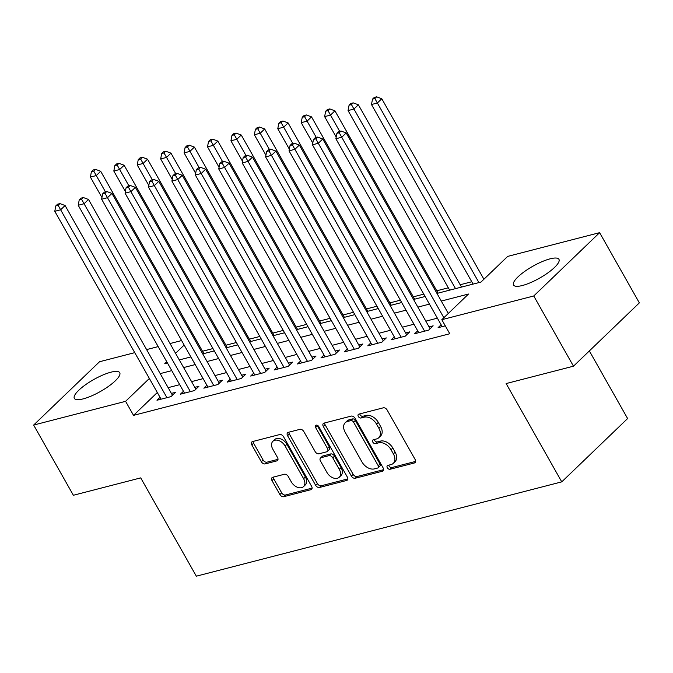 <?xml version="1.0" encoding="UTF-8"?>
<svg xmlns="http://www.w3.org/2000/svg" width="673" height="673" viewBox="0 0 673 673"><rect width="100%" height="100%" fill="white"/><g stroke="black" fill="none" stroke-linecap="round" stroke-linejoin="round"><path stroke-width="1.01" d="M387.328 467.752A2.297 1.548 -133.9 0 0 390.029 469.266L414.459 462.957A3.281 2.212 -133.9 0 0 415.174 462.57A3.281 2.212 -133.9 0 0 415.199 459.609L387.126 409.992A3.281 2.212 -133.9 0 0 383.265 407.83L358.835 414.131A2.297 1.548 -133.9 0 0 358.339 414.408A2.297 1.548 -133.9 0 0 358.322 416.478A2.297 1.548 -133.9 0 0 361.022 417.992L364.177 417.176A10.499 7.083 -133.9 0 1 376.527 424.099L378.865 428.23A10.499 7.083 -133.9 0 1 378.79 437.702A10.499 7.083 -133.9 0 1 376.501 438.956L373.338 439.772A2.297 1.548 -133.9 0 0 372.842 440.041A2.297 1.548 -133.9 0 0 372.825 442.119A2.297 1.548 -133.9 0 0 375.526 443.633L378.689 442.817A10.499 7.083 -133.9 0 1 391.038 449.732L393.377 453.871A10.499 7.083 -133.9 0 1 393.293 463.344A10.499 7.083 -133.9 0 1 391.005 464.589L387.841 465.405A2.297 1.548 -133.9 0 0 387.345 465.682A2.297 1.548 -133.9 0 0 387.328 467.752M388.792 465.161A2.297 1.548 -133.9 0 0 389.112 466.044A2.297 1.548 -133.9 0 0 391.812 467.558L415.67 461.392M359.786 413.887A2.297 1.548 -133.9 0 0 360.097 414.77A2.297 1.548 -133.9 0 0 362.797 416.284L365.961 415.468L364.177 417.176M374.289 439.528A2.297 1.548 -133.9 0 0 374.6 440.403A2.297 1.548 -133.9 0 0 377.301 441.917L380.464 441.101L378.689 442.817M110.919 372.194A26.079 6.839 150.5 0 1 119.735 372.699A26.079 6.839 150.5 0 1 108.715 386.209A26.079 6.839 150.5 0 1 83.149 398.887A26.079 6.839 150.5 0 1 74.333 398.382A26.079 6.839 150.5 0 1 85.353 384.872A26.079 6.839 150.5 0 1 110.919 372.194M550.127 258.827A26.079 6.839 150.5 0 1 558.943 259.332A26.079 6.839 150.5 0 1 547.923 272.843A26.079 6.839 150.5 0 1 522.357 285.52A26.079 6.839 150.5 0 1 513.541 285.024A26.079 6.839 150.5 0 1 524.561 271.513A26.079 6.839 150.5 0 1 550.127 258.827M272.75 477.266A3.281 2.212 -133.9 0 0 272.035 477.653A3.281 2.212 -133.9 0 0 272.01 480.615L279.884 494.537A3.281 2.212 -133.9 0 0 283.745 496.699L310.876 489.692A3.281 2.212 -133.9 0 0 311.591 489.305A3.281 2.212 -133.9 0 0 311.616 486.343L283.543 436.727A3.281 2.212 -133.9 0 0 279.682 434.565L252.552 441.564A3.281 2.212 -133.9 0 0 251.837 441.959A3.281 2.212 -133.9 0 0 251.811 444.912L261.326 461.728A3.281 2.212 -133.9 0 0 265.187 463.89L276.796 460.896A3.281 2.212 -133.9 0 0 277.512 460.509A3.281 2.212 -133.9 0 0 277.537 457.547L272.817 449.211A8.783 5.922 -133.9 0 1 272.885 441.295A8.783 5.922 -133.9 0 1 285.116 446.031L303.599 478.696A8.783 5.922 -133.9 0 1 303.531 486.621A8.783 5.922 -133.9 0 1 291.3 481.876L288.221 476.434A3.281 2.212 -133.9 0 0 284.359 474.263L272.75 477.266M436.97 293.42L480.985 282.063L507.686 256.396L599.626 232.665L639.35 302.875L573.48 366.188L506.138 383.568L561.753 481.86L196.331 576.181L140.716 477.88L73.374 495.269L33.65 425.058L99.52 361.746L134.751 352.652M573.48 366.188L533.756 295.977L441.816 319.7L468.526 294.034L441.295 301.067M157.305 392.519L133.532 415.367L449.766 333.749L441.816 319.7M133.532 415.367L125.59 401.327L33.65 425.058M351.39 476.08A3.281 2.212 -133.9 0 0 355.251 478.242L382.382 471.243A3.281 2.212 -133.9 0 0 383.097 470.848A3.281 2.212 -133.9 0 0 383.122 467.886L355.05 418.269A3.281 2.212 -133.9 0 0 351.188 416.107L324.058 423.107A3.281 2.212 -133.9 0 0 323.343 423.502A3.281 2.212 -133.9 0 0 323.318 426.463L351.39 476.08L353.174 474.364A3.281 2.212 -133.9 0 0 357.035 476.534L383.602 469.678M346.629 480.472L319.498 487.471A3.281 2.212 -133.9 0 1 315.637 485.309L287.564 435.683A3.281 2.212 -133.9 0 1 287.59 432.731A3.281 2.212 -133.9 0 1 288.305 432.335L299.914 429.34A3.281 2.212 -133.9 0 1 303.775 431.502L315.166 451.625A3.281 2.212 -133.9 0 0 319.019 453.787L326.725 451.802A3.281 2.212 -133.9 0 0 327.44 451.415A3.281 2.212 -133.9 0 0 327.465 448.454L315.612 427.498A2.297 1.548 -133.9 0 1 315.629 425.429A2.297 1.548 -133.9 0 1 318.825 426.674L347.369 477.115A3.281 2.212 -133.9 0 1 347.344 480.076A3.281 2.212 -133.9 0 1 346.629 480.472L347.764 479.378M441.118 324.765L438.073 327.692L445.282 325.825M417.697 330.813L414.652 333.732L428.701 330.106L433.16 325.833L429.054 326.885M394.269 336.853L391.223 339.781L405.281 336.155L409.731 331.873L405.634 332.933M370.848 342.902L367.803 345.829L381.86 342.195L386.31 337.922L382.205 338.982M347.419 348.951L344.374 351.87L358.431 348.244L362.882 343.97L358.785 345.022M323.999 354.991L320.954 357.918L335.011 354.292L339.461 350.01L335.356 351.07M300.57 361.039L297.525 363.967L311.582 360.341L316.032 356.059L311.936 357.119M277.15 367.088L274.104 370.007L288.162 366.381L292.612 362.108L288.507 363.168M253.721 373.128L250.684 376.056L264.733 372.43L269.183 368.148L265.086 369.208M230.301 379.177L227.255 382.104L241.313 378.478L245.763 374.196L241.657 375.256M206.872 385.225L203.835 388.153L217.884 384.519L222.334 380.245L218.237 381.305M183.451 391.274L180.406 394.193L194.463 390.567L198.914 386.285L194.817 387.345M437.383 318.169L425.816 321.156M413.962 324.209L402.387 327.196M390.533 330.258L378.966 333.244M367.113 336.307L355.537 339.293M343.684 342.347L332.117 345.342M320.264 348.395L308.688 351.382M296.835 354.444L285.268 357.43M273.415 360.492L261.839 363.479M249.994 366.533L238.419 369.519M226.565 372.581L214.99 375.568M203.145 378.63L191.569 381.616M179.716 384.67L168.141 387.656M160.023 397.314L156.986 400.242L171.035 396.616L175.485 392.334L171.388 393.394M484.796 278.395L483.601 278.698M471.756 281.76L460.181 284.746M448.327 287.808L436.752 290.795M423.788 294.135L413.331 296.835M400.368 300.183L389.911 302.884M376.939 306.232L366.482 308.932M353.518 312.28L343.062 314.972M330.09 318.321L319.633 321.021M306.669 324.369L296.213 327.07M283.249 330.418L272.784 333.118M259.82 336.458L249.363 339.158M236.4 342.507L225.935 345.207M212.971 348.555L202.514 351.256M561.753 481.86L627.615 418.547L589.355 350.927M599.626 232.665L533.756 295.977M146.605 349.59L158.18 346.603M170.033 343.541L181.601 340.555M166.753 361.763L164.759 363.681L167.451 362.983M179.296 359.929L190.871 356.942M202.724 353.88L214.3 350.894M226.145 347.832L237.72 344.845M249.574 341.791L261.141 338.805M272.994 335.743L284.57 332.756M296.423 329.694L307.99 326.708M319.843 323.654L331.419 320.659M343.272 317.606L354.839 314.619M366.692 311.557L378.268 308.571M390.121 305.508L401.688 302.522M413.542 299.468L425.117 296.482M184.141 345.047L175.552 353.3M149.364 378.47L125.59 401.327M429.441 304.12L417.866 307.115M406.012 310.169L394.445 313.155M382.592 316.217L371.016 319.204M359.172 322.266L347.596 325.252M335.743 328.306L324.167 331.293M312.322 334.355L300.747 337.341M288.894 340.403L277.318 343.39M265.473 346.444L253.898 349.43M242.044 352.492L230.469 355.479M218.624 358.541L207.048 361.527M195.195 364.581L183.628 367.567M171.775 370.63L160.199 373.616M393.293 463.344L395.076 461.628A10.499 7.083 -133.9 0 0 395.152 452.163L393.377 453.871M380.464 441.101A10.499 7.083 -133.9 0 1 392.813 448.025L395.152 452.163M378.79 437.702L380.573 435.995A10.499 7.083 -133.9 0 0 380.649 426.522L378.865 428.23M365.961 415.468A10.499 7.083 -133.9 0 1 378.31 422.392L380.649 426.522M324.622 422.964A3.281 2.212 -133.9 0 0 325.101 424.747L353.174 474.364M377.671 468.029A2.297 1.548 -133.9 0 0 378.176 467.76A2.297 1.548 -133.9 0 0 378.192 465.691L353.544 422.131A2.297 1.548 -133.9 0 0 350.843 420.617L347.512 421.483A10.499 7.083 -133.9 0 0 345.224 422.728A10.499 7.083 -133.9 0 0 345.148 432.201L361.99 461.972A10.499 7.083 -133.9 0 0 374.339 468.896L377.671 468.029M378.176 467.76L379.951 466.053A2.297 1.548 -133.9 0 0 379.967 463.975L378.192 465.691M345.224 422.728L347.007 421.02A10.499 7.083 -133.9 0 1 349.295 419.767L352.627 418.909A2.297 1.548 -133.9 0 1 355.327 420.423L379.967 463.975M347.848 478.898L321.282 485.763L319.498 487.471M288.868 432.192A3.281 2.212 -133.9 0 0 289.348 433.976L317.42 483.593A3.281 2.212 -133.9 0 0 321.282 485.763M327.44 451.415L329.215 449.699A3.281 2.212 -133.9 0 0 329.24 446.737L317.387 425.79L315.612 427.498M317.151 425.227A2.297 1.548 -133.9 0 0 317.387 425.79M326.977 472.505A8.783 5.922 -133.9 0 0 339.209 477.25A8.783 5.922 -133.9 0 0 339.276 469.333L332.765 457.825A3.281 2.212 -133.9 0 0 328.904 455.663L321.206 457.648A3.281 2.212 -133.9 0 0 320.491 458.044A3.281 2.212 -133.9 0 0 320.466 460.997L326.977 472.505M339.209 477.25L340.992 475.542A8.783 5.922 -133.9 0 0 341.06 467.626L339.276 469.333M320.491 458.044L322.266 456.328A3.281 2.212 -133.9 0 1 322.981 455.941L330.687 453.947A3.281 2.212 -133.9 0 1 334.548 456.117L341.06 467.626M303.531 486.621L305.315 484.905A8.783 5.922 -133.9 0 0 305.382 476.989L303.599 478.696M272.885 441.295L274.668 439.578A8.783 5.922 -133.9 0 1 286.9 444.323L305.382 476.989M253.115 441.421A3.281 2.212 -133.9 0 0 253.595 443.204L263.109 460.021A3.281 2.212 -133.9 0 0 266.962 462.183L278.016 459.331M273.314 477.115A3.281 2.212 -133.9 0 0 273.793 478.907L281.667 492.821A3.281 2.212 -133.9 0 0 285.529 494.992L312.095 488.127M483.912 279.245L381.784 98.738L377.334 103.011L371.479 104.525L473.077 284.099M478.932 282.584L374.844 98.536L376.628 96.819L374.289 97.425L372.506 99.141L374.844 98.536M371.479 104.525L372.506 99.141M376.628 96.819L381.784 98.738M448.311 313.467L346.183 132.96L341.733 137.233L443.86 317.749M339.242 132.758L341.026 131.042L338.679 131.647L336.904 133.363L339.242 132.758L341.733 137.233L335.877 138.747L442.178 326.632M346.183 132.96L341.026 131.042M336.904 133.363L335.877 138.747M461.501 287.085L358.364 104.778L353.914 109.06L348.05 110.574L449.657 290.147M455.512 288.633L351.424 104.576L353.207 102.868L350.86 103.474L349.077 105.181L351.424 104.576M348.05 110.574L349.077 105.181M353.207 102.868L358.364 104.778M438.081 293.134L334.935 110.826L330.485 115.108L324.63 116.614L336.197 137.056M339.697 131.386L327.995 110.624L329.778 108.917L327.44 109.514L325.656 111.23L327.995 110.624M324.63 116.614L325.656 111.23M329.778 108.917L334.935 110.826M414.652 299.182L311.515 116.875L307.065 121.148L301.21 122.663L312.768 143.105M316.276 137.435L304.575 116.673L306.358 114.957L304.011 115.563L302.236 117.279L304.575 116.673M301.21 122.663L302.236 117.279M306.358 114.957L311.515 116.875M391.232 305.222L288.086 122.923L283.636 127.197L277.781 128.711L289.348 149.154M292.848 143.475L281.146 122.713L282.929 121.005L280.591 121.611L278.807 123.319L281.146 122.713M277.781 128.711L278.807 123.319M282.929 121.005L288.086 122.923M430.114 328.752L322.754 139.008L318.304 143.282L424.604 331.166M315.822 138.798L317.597 137.09L315.258 137.696L313.475 139.404L315.822 138.798L318.304 143.282L312.449 144.796L418.749 332.681M322.754 139.008L317.597 137.09M313.475 139.404L312.449 144.796M406.685 334.801L299.334 145.048L294.883 149.33L401.184 337.215M292.393 144.846L294.177 143.139L291.83 143.744L290.055 145.452L292.393 144.846L294.883 149.33L289.028 150.836L395.329 338.721M299.334 145.048L294.177 143.139M290.055 145.452L289.028 150.836M383.265 340.849L275.905 151.097L271.455 155.37L377.755 343.255M268.973 150.895L270.748 149.179L268.409 149.785L266.626 151.501L268.973 150.895L271.455 155.37L265.599 156.885L371.9 344.769M275.905 151.097L270.748 149.179M266.626 151.501L265.599 156.885M359.836 346.889L252.484 157.146L248.034 161.419L354.334 349.304M245.544 156.935L247.328 155.227L244.98 155.833L243.205 157.541L245.544 156.935L248.034 161.419L242.179 162.933L348.479 350.818M252.484 157.146L247.328 155.227M243.205 157.541L242.179 162.933M367.803 311.271L264.666 128.964L260.215 133.246L254.36 134.751L265.919 155.202M269.427 149.524L257.725 128.762L259.509 127.054L257.162 127.66L255.387 129.367L257.725 128.762M254.36 134.751L255.387 129.367M259.509 127.054L264.666 128.964M336.416 352.938L229.056 163.186L224.605 167.468L330.906 355.352M222.124 162.984L223.899 161.276L221.56 161.882L219.777 163.589L222.124 162.984L224.605 167.468L218.75 168.973L325.051 356.858M229.056 163.186L223.899 161.276M219.777 163.589L218.75 168.973M344.383 317.32L241.237 135.012L236.787 139.286L230.932 140.8L242.499 161.242M245.998 155.572L234.305 134.81L236.08 133.094L233.741 133.7L231.958 135.416L234.305 134.81M230.932 140.8L231.958 135.416M236.08 133.094L241.237 135.012M312.987 358.987L205.635 169.234L201.185 173.516L307.485 361.393M198.695 169.032L200.478 167.316L198.131 167.922L196.356 169.638L198.695 169.032L201.185 173.516L195.33 175.022L301.63 362.907M205.635 169.234L200.478 167.316M196.356 169.638L195.33 175.022M320.962 323.36L217.816 141.061L213.366 145.334L207.511 146.849L219.078 167.291M222.578 161.613L210.876 140.85L212.66 139.143L210.312 139.748L208.537 141.456L210.876 140.85M207.511 146.849L208.537 141.456M212.66 139.143L217.816 141.061M289.567 365.027L182.215 175.283L177.765 179.556L284.056 367.441M175.274 175.081L177.049 173.365L174.711 173.971L172.927 175.678L175.274 175.081L177.765 179.556L171.901 181.071L278.201 368.955M182.215 175.283L177.049 173.365M172.927 175.678L171.901 181.071M297.533 329.408L194.388 147.101L189.937 151.383L184.082 152.889L195.65 173.34M199.149 167.661L187.456 146.899L189.231 145.191L186.892 145.797L185.109 147.505L187.456 146.899M184.082 152.889L185.109 147.505M189.231 145.191L194.388 147.101M266.138 371.075L158.786 181.323L154.336 185.605L260.636 373.49M151.846 181.121L153.629 179.413L151.29 180.019L149.507 181.727L151.846 181.121L154.336 185.605L148.481 187.119L254.781 374.996M158.786 181.323L153.629 179.413M149.507 181.727L148.481 187.119M274.113 335.457L170.967 153.15L166.517 157.432L160.662 158.937L172.229 179.38M175.729 173.71L164.027 152.948L165.81 151.232L163.463 151.837L161.688 153.553L164.027 152.948M160.662 158.937L161.688 153.553M165.81 151.232L170.967 153.15M242.717 377.124L135.366 187.372L130.915 191.654L237.207 379.53M128.425 187.17L130.209 185.462L127.862 186.059L126.078 187.775L128.425 187.17L130.915 191.654L125.052 193.159L231.352 381.044M135.366 187.372L130.209 185.462M126.078 187.775L125.052 193.159M250.684 341.497L147.538 159.198L143.088 163.472L137.233 164.986L148.8 185.428M152.3 179.758L140.607 158.996L142.382 157.28L140.043 157.886L138.259 159.594L140.607 158.996M137.233 164.986L138.259 159.594M142.382 157.28L147.538 159.198M219.297 383.173L111.937 193.42L107.487 197.694L213.787 385.579M104.996 193.218L106.78 191.502L104.441 192.108L102.658 193.824L104.996 193.218L107.487 197.694L101.631 199.208L207.932 387.093M111.937 193.42L106.78 191.502M102.658 193.824L101.631 199.208M227.264 347.546L124.118 165.238L119.668 169.52L113.813 171.035L125.38 191.477M128.88 185.798L117.178 165.036L118.961 163.329L116.614 163.934L114.839 165.642L117.178 165.036M113.813 171.035L114.839 165.642M118.961 163.329L124.118 165.238M195.868 389.213L88.516 199.46L84.066 203.742L190.358 391.627M81.576 199.258L83.359 197.551L81.012 198.156L79.237 199.864L81.576 199.258L84.066 203.742L78.211 205.257L184.503 393.133M88.516 199.46L83.359 197.551M79.237 199.864L78.211 205.257M203.835 353.594L100.689 171.287L96.239 175.569L90.384 177.075L101.951 197.517M105.451 191.847L93.757 171.085L95.532 169.377L93.194 169.975L91.41 171.691L93.757 171.085M90.384 177.075L91.41 171.691M95.532 169.377L100.689 171.287M172.448 395.261L65.088 205.509L60.637 209.791L166.938 397.667M58.147 205.307L59.931 203.599L57.592 204.197L55.809 205.913L58.147 205.307L60.637 209.791L54.782 211.297L161.083 399.182M65.088 205.509L59.931 203.599M55.809 205.913L54.782 211.297M391.812 467.558L390.029 469.266M362.797 416.284L361.022 417.992M377.301 441.917L375.526 443.633M392.813 448.025L391.038 449.732M378.31 422.392L376.527 424.099M415.594 461.871L414.459 462.957M325.101 424.747L323.318 426.463M383.517 470.149L382.382 471.243M357.035 476.534L355.251 478.242M355.327 420.423L353.544 422.131M352.627 418.909L350.843 420.617M349.295 419.767L347.512 421.483M317.42 483.593L315.637 485.309M289.348 433.976L287.564 435.683M329.24 446.737L327.465 448.454M334.548 456.117L332.765 457.825M330.687 453.947L328.904 455.663M322.981 455.941L321.206 457.648M286.9 444.323L285.116 446.031M277.932 459.81L276.796 460.896M266.962 462.183L265.187 463.89M263.109 460.021L261.326 461.728M253.595 443.204L251.811 444.912M312.011 488.606L310.876 489.692M285.529 494.992L283.745 496.699M281.667 492.821L279.884 494.537M273.793 478.907L272.01 480.615"/></g></svg>
